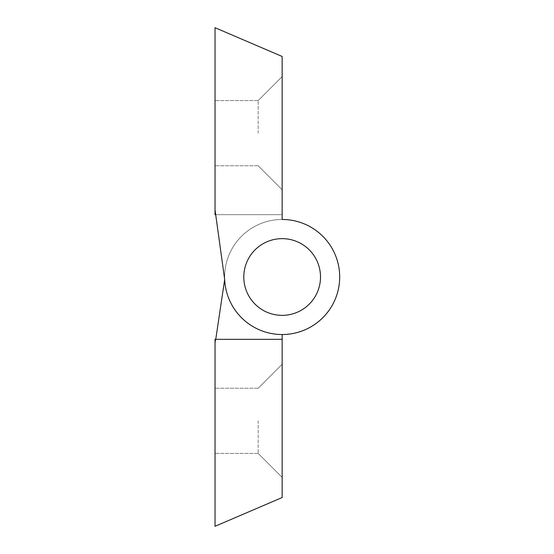 <?xml version="1.0" encoding="UTF-8"?>
<svg xmlns="http://www.w3.org/2000/svg" width="554" height="554" viewBox="0 0 554 554"><rect width="100%" height="100%" fill="white"/><g stroke="black" fill="none" stroke-linecap="round" stroke-linejoin="round"><path stroke-width="0.42" stroke-dasharray="2.77 2.08" d="M282.152 214.675L282.152 56.466L215.035 27.7L215.035 214.675L282.152 214.675L282.152 219.467A57.533 57.533 0 0 1 339.678 276.169A57.533 57.533 0 0 1 283.814 334.505A57.533 57.533 0 0 1 224.675 279.486L215.7 214.675L282.152 214.675L215.7 214.675L282.152 214.675L282.152 219.467A57.533 57.533 0 0 1 339.678 276.169A57.533 57.533 0 0 1 283.814 334.505A57.533 57.533 0 0 1 224.675 279.486L215.035 209.883M282.152 133.175L282.152 189.745L282.152 133.175M243.802 277A38.351 38.351 0 0 0 301.334 310.212A38.351 38.351 0 0 0 301.334 243.788A38.351 38.351 0 0 0 243.802 277A38.351 38.351 0 0 1 301.334 243.788A38.351 38.351 0 0 1 301.334 310.212A38.351 38.351 0 0 1 243.802 277A38.351 38.351 0 0 0 301.334 310.212A38.351 38.351 0 0 0 301.334 243.788A38.351 38.351 0 0 0 243.802 277A38.351 38.351 0 0 1 301.334 243.788A38.351 38.351 0 0 1 301.334 310.212A38.351 38.351 0 0 1 243.802 277A38.351 38.351 0 0 0 301.334 310.212A38.351 38.351 0 0 0 301.334 243.788A38.351 38.351 0 0 0 243.802 277A38.351 38.351 0 0 1 301.334 243.788A38.351 38.351 0 0 1 301.334 310.212A38.351 38.351 0 0 1 243.802 277A38.351 38.351 0 0 0 301.334 310.212A38.351 38.351 0 0 0 301.334 243.788A38.351 38.351 0 0 0 243.802 277A38.351 38.351 0 0 1 301.334 243.788A38.351 38.351 0 0 1 301.334 310.212A38.351 38.351 0 0 1 243.802 277M215.748 339.325L224.675 279.486A57.533 57.533 0 0 1 282.152 219.467A57.533 57.533 0 0 0 224.675 279.486A57.533 57.533 0 0 0 282.152 334.533L282.152 497.534L215.035 526.3L215.035 344.117L224.675 279.486A57.533 57.533 0 0 1 280.497 219.495A57.533 57.533 0 0 1 339.678 276.169A57.533 57.533 0 0 1 282.152 334.533L282.152 339.325L282.152 334.533A57.533 57.533 0 0 0 339.678 276.169A57.533 57.533 0 0 0 280.497 219.495A57.533 57.533 0 0 0 224.675 279.486L215.035 344.117L215.035 339.325L282.152 339.325M258.185 133.175L258.185 100.572L258.185 133.175M215.035 133.175L215.035 100.572L215.035 133.175M282.152 420.825L282.152 364.255L282.152 420.825M258.185 420.825L258.185 453.428L258.185 420.825M215.035 420.825L215.035 453.428L215.035 420.825M258.185 165.771L282.152 189.745L258.185 165.771L215.035 165.771L258.185 165.771M258.185 100.572L282.152 76.604L258.185 100.572L215.035 100.572L258.185 100.572M258.185 453.428L282.152 477.396L258.185 453.428L215.035 453.428L258.185 453.428M258.185 388.229L282.152 364.255L258.185 388.229L215.035 388.229L258.185 388.229"/><path stroke-width="0.83" d="M282.152 339.325L282.152 497.534L215.035 526.3L215.035 339.325L282.152 339.325L282.152 334.533A57.533 57.533 0 0 0 339.685 277A57.533 57.533 0 0 0 282.152 219.467L282.152 56.466L215.035 27.7L215.035 214.675L215.7 214.675L224.675 279.486A57.533 57.533 0 0 0 283.814 334.505A57.533 57.533 0 0 0 339.678 276.169A57.533 57.533 0 0 0 282.152 219.467L282.152 214.675M243.802 277A38.351 38.351 0 0 1 301.334 243.788A38.351 38.351 0 0 1 301.334 310.212A38.351 38.351 0 0 1 243.802 277A38.351 38.351 0 0 0 301.334 310.212A38.351 38.351 0 0 0 301.334 243.788A38.351 38.351 0 0 0 243.802 277M215.035 209.883L224.675 279.486L215.748 339.325M282.152 334.533A57.533 57.533 0 0 0 339.685 277A57.533 57.533 0 0 0 282.152 219.467A57.533 57.533 0 0 1 339.685 277A57.533 57.533 0 0 1 282.152 334.533"/></g></svg>
